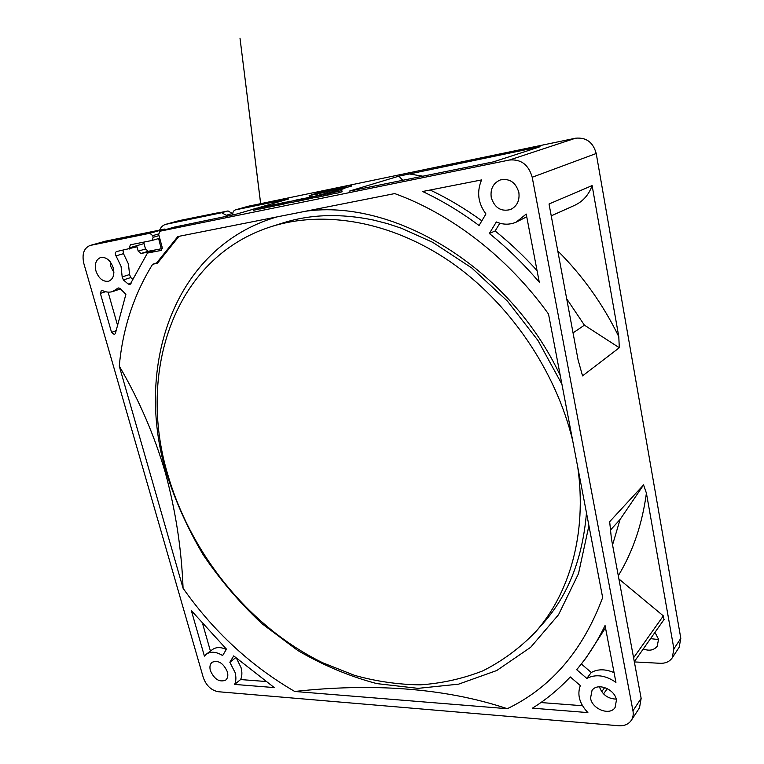<?xml version="1.0" encoding="UTF-8"?>
<svg xmlns="http://www.w3.org/2000/svg" width="764" height="764" viewBox="0 0 764 764"><rect width="100%" height="100%" fill="white"/><g stroke="black" fill="none" stroke-linecap="round" stroke-linejoin="round"><path stroke-width="1.15" d="M572.685 440.618C555.657 370.139 508.643 301.761 449.643 261.307C390.48 220.997 323.64 210.081 271.411 226.583C173.208 257.659 137.205 372.765 167.641 474.129C190.828 554.568 249.723 627.187 322.809 662.808L354.677 675.405C376.451 681.431 398.283 684.582 420.162 684.85C441.869 683.379 462.755 678.719 482.829 670.859C502.168 661.137 519.701 648.216 535.402 632.076C569.667 593.676 587.144 533.138 577.765 467.196M334.126 190.121L344.64 187.266L331.347 190.064L341.575 187.973L328.701 191.344L334.126 190.121L334.393 191.277L328.969 192.499L328.701 191.344M334.374 191.201L344.908 188.412L344.64 187.266M235.713 657.689L229.849 662.283L235.035 672.415C236.296 677.066 236.152 681.068 234.624 684.42L240.603 679.559C242.14 676.216 242.293 672.234 241.052 667.602L236.582 658.463M105.537 291.714L100.38 293.414L101.335 290.511L102.51 290.616C106.062 292.259 109.443 292.574 112.661 291.552L118.219 287.952L120.015 288.448L125.888 294.35L115.431 333.314L114.457 334.603L111.544 332.359L115.956 330.736M129.555 274.553L130.778 277.561L123.405 279.939L122.173 276.912L129.555 274.553L128.476 264.067L123.482 253.648L116.013 255.864C114.925 253.839 115.078 252.406 116.5 251.566L136.995 246.81L138.198 251.155L145.504 248.978L144.024 243.582L129.259 247.899L129.555 248.997M122.173 276.912L121.056 266.359L116.013 255.864M210.387 670.63C214.35 679.368 219.459 682.529 225.695 680.113C227.758 678.298 228.312 675.548 227.376 671.852C223.441 663.123 218.351 659.934 212.125 662.264C209.995 664.088 209.422 666.876 210.387 670.63M590.543 698.172C592.167 709.212 609.901 716.04 615.106 707.474L616.443 700.053C614.858 688.994 597.267 682.214 592.014 690.465L590.543 698.172M599.415 686.769C602.29 694.677 607.896 698.793 616.233 699.117M654.968 632.372L658.558 639.267L657.202 646.258C653.898 650.298 649.266 651.195 643.278 648.951M650.556 638.637L658.606 639.583M491.252 197.494C494.585 207.875 501.003 211.895 510.514 209.546C517.075 206.242 519.845 200.512 518.842 192.366C515.662 182.185 509.426 178.069 500.105 180.008C493.124 183.236 490.173 189.061 491.252 197.494M95.958 271.029C98.795 278.64 103.064 282.031 108.746 281.19C113.234 279.147 114.734 274.677 113.244 267.811C110.446 260.228 106.225 256.809 100.571 257.544C95.958 259.579 94.421 264.077 95.958 271.029M110.178 261.746L110.799 266.493L113.884 272.519M602.653 597.582C582.884 650.575 551.102 687.619 507.306 708.706C443.578 687.361 369.996 683.178 294.713 691.468C250.659 665.788 213.452 631.379 183.073 588.251C181.555 549.125 175.653 510.639 165.368 472.792C154.49 435.528 139.134 399.983 119.279 366.128C122.651 328.749 133.767 294.799 152.638 264.277L156.62 262.931L177.802 236.553L394.73 193.578C451.61 214.187 507.907 257.401 548.523 314.052L602.653 597.582M634.359 661.92L660.182 663.295C665.539 663.467 669.56 661.653 672.234 657.861L673.896 648.837L646.411 493.114C642.218 524.209 632.85 551.751 618.296 575.731M158.597 233.946L152.685 235.646L149.859 233.268L90.047 245.473C83.83 248.157 81.767 254.183 83.849 263.551L203.32 677.639C206.27 685.652 211.246 690.35 218.246 691.716L618.534 725.733C624.255 726.096 628.514 724.301 631.312 720.337C633.05 717.606 633.604 714.416 632.955 710.768L532.202 177.248C528.612 164.728 521.01 158.988 509.387 160.029L159.896 231.225L158.692 234.433L162.178 247.307L161.166 250.391M259.932 208.839L253.514 210.301L253.228 209.145L256.704 208.314M261.536 208.61L259.989 209.059L259.693 207.894L267.725 205.898M270.953 205.115L262.931 207.168L266.302 206.471L266.588 207.636L261.565 208.715L261.278 207.55L271.01 205.335M268.737 206.91L266.55 207.474M274.562 204.36L269.74 205.764L270.867 205.535L271.153 206.7L268.813 207.225L268.527 206.06L274.639 204.666M272.185 206.299L271.124 206.614M276.549 205.43L272.242 206.547L271.955 205.373L279.958 203.463M281.181 204.618L276.587 205.583L276.31 204.418M288.649 202.823L281.2 204.695L280.913 203.52L286.061 202.269L283.148 203.014M290.024 202.613L288.668 202.899L288.381 201.715L291.256 201.152M295.362 201.648L290.072 202.823L289.785 201.639L297.673 199.652L289.785 201.639M299.536 200.865L295.391 201.744L295.105 200.55L297.12 199.987M305.753 199.433L299.545 200.932L299.268 199.748L304.454 198.487L301.474 199.242M315.857 197.246L305.781 199.576L305.504 198.382L312.753 196.825M316.086 197.274L315.589 196.128L319.123 195.527M323.458 194.295L318.779 195.689L320.469 195.336L320.746 196.549L320.212 196.701L316.143 197.542L315.857 196.338L323.516 194.562M321.921 196.042L320.708 196.396M327.164 195.087L321.978 196.291L321.692 195.087M334.575 193.435L327.193 195.212L326.906 194.008L335.959 191.726L326.906 194.008M341.833 190.58L334.317 192.318L341.833 190.58L342.11 191.793L338.805 192.585M338.567 191.554L338.347 192.92L334.603 193.531L334.317 192.318M345.099 187.887L351.812 185.986L351.555 184.85L339.159 187.973L351.555 184.85M344.822 188.059L344.851 186.836M509.387 160.029L575.512 138.217L248.147 206.27L235.398 209.89C233.45 210.644 232.571 212.354 232.753 215.018M257.993 207.865L288.458 199.041L235.627 209.833M174.44 227.089L234.959 214.541L253.247 209.24M255.462 208.601L256.685 208.247M540.062 146.726L398.875 176.159L349.158 191.181L493.429 161.863L540.062 146.726M315.761 194.553L316.668 194.314M327.04 192.404L328.377 192.012L328.109 190.866L316.678 194.333M309.105 195.66L326.916 191.869L309.105 195.66L309.382 196.816L310.232 196.615M315.513 195.985L327.183 193.025L326.916 191.869M90.047 245.473L105.633 241.137L164.575 229.085L166.075 229.467M294.713 691.468L507.306 708.706M119.279 366.128L183.073 588.251M152.093 240.44L159.714 238.225L151.969 240.488L130.377 244.795L129.259 247.899M151.969 240.488L153.144 237.317L159.017 235.618M152.685 235.646L153.144 237.317M123.405 279.939L128.209 284.065L130.023 284.561L147.462 253.056L160.86 250.487M100.38 293.414L111.544 332.359M539.279 282.212L526.215 214.054L516.063 222.209C509.55 224.903 502.97 224.817 496.333 221.961L489.352 233.488C507.239 247.899 523.884 264.143 539.279 282.212M485.942 213.949L479.057 225.504C460.807 211.934 441.993 200.598 422.616 191.497L481.559 179.932C476.574 191.993 478.035 203.329 485.942 213.949M532.441 708.171L587.888 712.592C579.494 703.654 576.982 694.657 580.334 685.604L570.288 676.933C558.761 689.214 546.145 699.633 532.441 708.171M586.828 678.403L576.696 669.703L581.624 663.62C590.562 652.131 598.374 639.439 605.05 625.525L615.937 682.357C605.441 675.204 595.739 673.886 586.828 678.403L591.279 672.501L581.347 663.973M229.849 662.283L233.717 655.894L274.257 687.581L234.624 684.42M191.353 610.617L204.399 656.114L206.29 654.204C210.749 651.186 216.193 651.635 222.639 655.56L226.459 649.142L191.353 610.617M618.907 578.969L663.333 615.889L663.983 619.556M592.119 185.576L549.029 203.998L578.071 359.854L582.54 375.878L619.298 347.725L618.792 336.666L592.119 185.576C588.815 194.83 583.008 201.41 574.709 205.306L551.236 215.849M557.768 250.888C582.817 275.928 603.159 304.53 618.792 336.666M566.697 298.791L584.431 325.187L619.298 347.725M281.286 201.113L282.966 200.025M409.017 173.896L423.065 176.245M402.857 180.371L398.875 176.159M646.411 493.114L643.565 484.939L609.662 521.688L611.42 538.801L641.149 698.372L639.506 707.836L631.312 720.337M610.541 529.968L620.091 519.444L612.556 544.885M620.091 519.444L643.565 484.939M226.793 216.298L226.249 215.276L221.684 212.726L165.683 224.358C162.952 225.179 160.927 227.089 159.619 230.107M217.406 213.127L228.035 210.931L232.724 213.71M217.348 212.908L179.168 220.615L166.237 224.224M158.635 238.54L161.214 248.787M573.048 332.884L584.431 325.187M575.512 138.217C586.236 137.176 593.131 142.266 596.216 153.497L532.202 177.248M673.896 648.837L680.819 638.37L596.216 153.497M680.819 638.37L679.158 647.289L672.234 657.861M165.683 224.358L179.168 220.615M178.967 236.324L157.48 263.208L152.638 264.277M143.938 242.093L144.024 243.582M145.504 248.978L148.235 251.289L140.939 253.486L138.198 251.155M162.293 248.577L148.235 251.289M147.462 253.056L154.825 250.821L140.939 253.486M130.778 277.561L132.898 279.376M122.985 250.286L123.482 253.648M108.096 292.115L117.341 324.538M112.661 291.552L120.569 288.926M537.044 270.58C523.913 256.093 509.941 242.885 495.129 230.976L489.352 233.488M499.837 223.231L495.129 230.976M516.063 222.209L526.74 216.795M481.845 220.825C465.095 208.667 447.866 198.401 430.161 190.016M540.922 702.546L582.502 705.726M581.624 663.62L586.131 657.814L605.489 627.807M614.084 672.664C605.47 668.93 597.868 668.872 591.279 672.501M240.603 679.559L265.404 681.459M226.268 649.476C220.758 646.927 216.145 646.955 212.421 649.572L206.29 654.204M202.823 624.398L210.425 651.081M157.48 263.208L157.508 262.654L156.62 262.931M340.161 187.782L346.111 186.292L340.161 187.782M350.265 185.146L350.523 186.282M351.239 184.945L351.497 186.082M342.234 186.817L331.146 189.644L342.301 187.084M334.823 188.918L337.755 188.059L334.823 188.918M338.08 187.963L341.307 187.008L338.08 187.963M331.146 189.644L331.356 190.542M331.184 189.663L331.385 190.532M334.25 188.45L322.819 191.43L334.317 188.765M330.802 189.587L331.041 190.608M329.924 190.284L319.037 192.471L311.416 194.839L329.924 190.284L330.067 190.914M316.573 193.894L319.409 193.197M319.4 193.12L323.697 192.347M323.64 192.098L326.323 191.392L326.448 191.936M326.323 191.392L328.109 190.866M341.327 190.733L341.603 191.945M338.06 191.707L338.347 192.92M330.621 193.254L327.823 193.789L330.621 193.254M330.783 193.273L331.07 194.486M327.546 193.932L327.823 195.135M324.624 194.486L322.57 194.877L324.624 194.486M326.83 193.827L324.375 194.285L326.83 193.827M324.786 194.505L325.072 195.708M320.469 195.336L319.925 195.498L320.212 196.701M319.925 195.498L315.857 196.338M319.085 195.355L318.578 195.679M318.54 195.517L315.589 196.128M312.686 196.549L306.822 197.952L315.627 196.014L307.892 197.981L308.178 199.184M307.892 197.981L305.504 198.382M314.778 196.319L315.064 197.513M301.446 199.108L308.264 197.551M308.236 197.437L302.964 198.984L303.241 200.178M302.964 198.984L299.268 199.748M297.11 199.939L303.241 198.516L299.946 199.557M299.927 199.499L296.317 200.359L296.604 201.553M296.317 200.359L295.105 200.55M295.582 200.263L290.673 201.429L295.582 200.263M290.95 201.467L291.237 202.651M291.246 201.133L288.381 201.715M283.11 202.871L289.9 201.362M289.862 201.209L284.533 202.775L284.819 203.95M284.533 202.775L280.913 203.52M285.335 202.145L276.301 204.408L285.383 202.355M279.872 203.682L277.179 204.198L279.872 203.682M279.987 203.711L280.273 204.886M276.902 204.332L277.189 205.506M279.882 203.138L277.456 204.055M277.418 203.931L272.805 205.201L273.092 206.375M272.805 205.201L271.955 205.373M270.867 205.535L269.883 205.783L270.169 206.958M269.883 205.783L268.527 206.06M266.302 206.471L265.748 206.633L266.034 207.798M265.748 206.633L261.278 207.55M267.658 205.65L260.343 207.76L260.639 208.925M260.343 207.76L259.693 207.894M256.656 208.152L260.027 207.77M259.98 207.598L253.228 209.145M588.92 525.661L578.491 573.659L558.541 614.714L530.665 647.289L496.715 670.534L458.591 684.162L418.08 688.354L376.814 683.608C349.406 676.35 323 665.272 297.607 650.374L261.966 623.672C239.944 603.063 220.376 580.153 203.262 554.922C187.753 528.688 175.414 501.241 166.237 472.582C134.531 367.427 172.989 247.183 276.96 216.909M305.667 211.227C394.253 198.602 509.903 267.83 560.298 375.697M174.669 227.023L160.01 231.196M149.859 233.268L164.575 229.085M105.633 241.137L90.61 245.33M221.684 212.726L228.035 210.931M632.955 710.768L641.149 698.372M232.571 213.452L226.249 215.276M633.585 657.775L663.333 615.889M601.707 691.716L604.725 687.514M128.209 284.065L131.217 283.081M118.936 287.904L117.627 288.334M315.322 193.483L315.484 194.18M317.346 192.967L317.499 193.617M342.253 187.973L342.511 189.128M316.392 194.543L316.668 195.708M329.246 193.588L329.532 194.801M323.267 194.81L323.554 196.023M278.507 204.017L278.793 205.191M561.922 384.244L537.99 340.496L507.449 301.14L471.751 267.954L432.691 242.312L401.377 228.226L387.377 223.623L373.434 220.051C340.601 213.29 310.49 214.235 283.091 222.897L271.411 226.583M586.475 512.854C582.626 558.322 568.301 594.994 543.51 622.889L535.402 632.076M634.311 661.672L664.145 619.365M603.531 693.903L607.332 688.603M159.896 231.225L174.555 227.051M260.801 204.618L240.001 38.2L260.763 204.628M247.928 206.328L235.398 209.89"/></g></svg>
